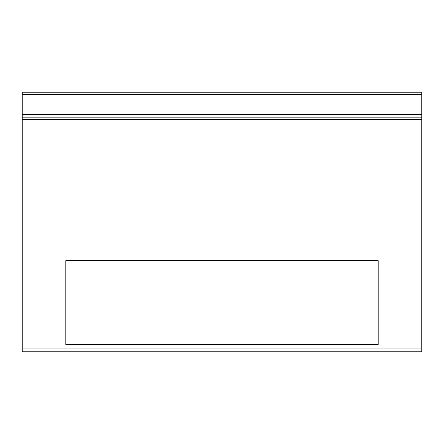 <?xml version="1.0" encoding="UTF-8"?>
<svg xmlns="http://www.w3.org/2000/svg" width="444" height="444" viewBox="0 0 444 444"><rect width="100%" height="100%" fill="white"/><g stroke="black" fill="none" stroke-linecap="round" stroke-linejoin="round"><path stroke-width="0.67" d="M65.795 260.639L65.795 344.461L378.205 344.461L378.205 260.639L65.795 260.639M410.467 117.161L392.152 117.161L421.8 117.161L421.8 92.197L22.2 92.197L22.2 351.803L421.8 351.803L421.8 117.161L22.2 117.161M22.2 92.197L421.8 92.197L22.2 92.197M421.8 94.439L22.2 94.439M421.8 114.663L22.2 114.663M421.8 119.397L22.2 119.397M421.8 348.063L22.2 348.063M33.528 117.161L51.843 117.161L33.528 117.161"/></g></svg>
